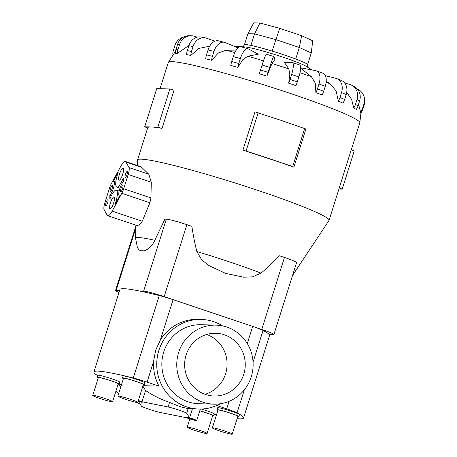 <?xml version="1.0" encoding="UTF-8"?>
<svg xmlns="http://www.w3.org/2000/svg" width="457" height="457" viewBox="0 0 457 457"><rect width="100%" height="100%" fill="white"/><g stroke="black" fill="none" stroke-linecap="round" stroke-linejoin="round"><path stroke-width="0.69" d="M138.02 401.492A7.026 0.514 -162.5 0 0 138.585 401.669L141.493 406.227A11.294 0.828 -162.5 0 0 149.159 409.301A11.294 0.828 -162.5 0 0 160.064 412.465L186.153 417.658A7.026 0.514 -162.5 0 0 188.193 418.378A7.026 0.514 -162.5 0 0 196.716 420.543A7.026 0.514 -162.5 0 0 191.826 418.475A7.026 0.514 -162.5 0 0 189.581 417.755L192.391 408.844M138.265 400.709A4.233 0.308 17.5 0 1 139.248 401.029A4.233 0.308 17.5 0 1 142.196 402.274A4.233 0.308 17.5 0 1 138.077 401.297M188.918 418.395A4.233 0.308 17.5 0 1 185.97 417.155A4.233 0.308 17.5 0 1 191.106 418.458A4.233 0.308 17.5 0 1 194.048 419.703A4.233 0.308 17.5 0 1 188.918 418.395M220.314 403.765A44.809 43.284 -88.4 0 1 198.784 409.021L188.107 408.644L180.098 406.667L169.541 402.406C160.487 399.247 152.501 395.265 145.572 390.467L142.013 401.766A7.026 0.514 -162.5 0 0 139.973 401.046A7.026 0.514 -162.5 0 0 138.328 400.515M145.572 390.467L142.864 386.125M205.033 394.311A31.373 30.305 91.6 0 0 227.072 364.977A31.373 30.305 91.6 0 0 206.684 334.473M224.353 334.798A31.373 30.305 -88.4 0 1 244.803 369.953A31.373 30.305 -88.4 0 1 214.082 396.002A31.373 30.305 -88.4 0 1 205.536 394.482A31.373 30.305 -88.4 0 1 185.085 359.328A31.373 30.305 -88.4 0 1 215.807 333.279A31.373 30.305 -88.4 0 1 224.353 334.798M213.853 404.154L198.932 403.742A39.531 38.188 -88.4 0 1 188.164 401.829A39.531 38.188 -88.4 0 1 162.401 357.534A39.531 38.188 -88.4 0 1 201.109 324.716L216.035 325.127A39.531 38.188 91.6 0 0 177.322 357.945A39.531 38.188 91.6 0 0 203.091 402.24A39.531 38.188 91.6 0 0 213.853 404.154A39.531 38.188 91.6 0 0 252.567 371.335A39.531 38.188 91.6 0 0 226.798 327.041A39.531 38.188 91.6 0 0 216.035 325.127M198.784 409.021A44.809 43.284 -88.4 0 1 186.582 406.85A44.809 43.284 -88.4 0 1 157.379 356.637A44.809 43.284 -88.4 0 1 201.257 319.437A44.809 43.284 -88.4 0 1 213.459 321.608A44.809 43.284 -88.4 0 1 222.462 325.87M112.593 401.697L118.214 383.874A10.414 0.76 -162.5 0 0 110.977 380.818A10.414 0.76 -162.5 0 0 98.352 377.613L92.731 395.436A10.414 0.76 -162.5 0 0 99.969 398.493A10.414 0.76 -162.5 0 0 112.593 401.697A10.414 0.76 -162.5 0 0 105.356 398.641A10.414 0.76 -162.5 0 0 92.731 395.436M97.358 377.299L97.987 375.317A11.454 0.84 17.5 0 1 111.868 378.842A11.454 0.84 17.5 0 1 119.831 382.206L119.203 384.188A11.454 0.84 -162.5 0 0 111.245 380.824A11.454 0.84 -162.5 0 0 97.358 377.299A11.454 0.84 -162.5 0 0 98.249 377.945M207.09 433.459A10.414 0.76 -162.5 0 0 199.846 430.403A10.414 0.76 -162.5 0 0 187.227 427.198A10.414 0.76 -162.5 0 0 194.465 430.254A10.414 0.76 -162.5 0 0 207.09 433.459L212.705 415.63A10.414 0.76 -162.5 0 0 205.467 412.574A10.414 0.76 -162.5 0 0 199.783 410.803M201.343 409.009A11.454 0.84 17.5 0 1 206.364 410.603A11.454 0.84 17.5 0 1 214.322 413.962L213.699 415.944A11.454 0.84 -162.5 0 0 205.736 412.585A11.454 0.84 -162.5 0 0 199.806 410.723M137.734 402.389L143.355 384.566A10.414 0.76 -162.5 0 0 136.117 381.509A10.414 0.76 -162.5 0 0 123.499 378.305L117.877 396.128A10.414 0.76 -162.5 0 0 125.115 399.184A10.414 0.76 -162.5 0 0 137.734 402.389A10.414 0.76 -162.5 0 0 130.496 399.332A10.414 0.76 -162.5 0 0 117.877 396.128M122.505 377.99L123.127 376.008A11.454 0.84 17.5 0 1 137.009 379.538A11.454 0.84 17.5 0 1 144.972 382.897L144.349 384.88A11.454 0.84 -162.5 0 0 136.386 381.515A11.454 0.84 -162.5 0 0 122.505 377.99A11.454 0.84 -162.5 0 0 123.39 378.636M232.23 434.15L237.851 416.327A10.414 0.76 -162.5 0 0 230.614 413.271A10.414 0.76 -162.5 0 0 217.989 410.066L212.368 427.889A10.414 0.76 -162.5 0 0 219.606 430.945A10.414 0.76 -162.5 0 0 232.23 434.15A10.414 0.76 -162.5 0 0 224.993 431.094A10.414 0.76 -162.5 0 0 212.368 427.889M216.995 409.752L217.623 407.77A11.454 0.84 17.5 0 1 231.505 411.294A11.454 0.84 17.5 0 1 239.468 414.659L238.84 416.635A11.454 0.84 -162.5 0 0 230.882 413.277A11.454 0.84 -162.5 0 0 216.995 409.752A11.454 0.84 -162.5 0 0 217.886 410.397M164.183 296.644L186.879 224.667L191.866 226.341C193.334 235.898 194.996 244.301 196.847 251.561L201.611 259.69L208.643 265.46L225.495 273.326L243.598 277.21L252.572 276.816L261.056 273.143C266.694 268.402 272.829 262.615 279.461 255.783L284.454 257.457A17.457 1.28 -162.5 0 1 296.593 262.586L273.897 334.564A17.457 1.28 17.5 0 1 273.275 334.707L269.219 334.593A107.675 7.883 -162.5 0 0 263.061 330.434A16.315 1.194 -162.5 0 0 252.698 326.418L173.083 299.661A16.315 1.194 -162.5 0 0 159.265 295.553A107.675 7.883 -162.5 0 0 139.574 291.018L143.635 291.132A17.457 1.28 17.5 0 1 164.183 296.644L261.758 329.44A17.457 1.28 17.5 0 1 273.897 334.564M137.403 165.514L137.54 160.099A100.391 7.352 17.5 0 1 137.568 159.944A100.391 7.352 17.5 0 1 259.268 190.849A100.391 7.352 17.5 0 1 329.063 220.325A100.391 7.352 17.5 0 1 328.994 220.463L292.531 275.468M300.597 67.773L316.101 70.766A12.55 6.706 110.2 0 1 316.667 70.921A12.55 6.706 110.2 0 1 318.986 83.985L317.432 88.915L323.705 91.217A12.55 6.706 -69.8 0 1 322.179 94.913L315.907 92.611L315.216 83.003L311.463 76.753L300.597 68.127M325.384 75.679L335.889 78.307A12.55 9.643 112.6 0 1 336.94 78.655A12.55 9.643 112.6 0 1 341.522 92.594L339.968 97.524L344.641 99.466A12.55 9.643 -67.4 0 1 342.973 103.111L338.306 101.168L336.163 90.994L330.177 83.877L326.218 81.26M240.839 46.711L244.724 46.922A33.464 2.451 17.5 0 1 283.866 57.479A33.464 2.451 17.5 0 1 306.116 66.276L312.068 69.984M329.063 220.325L339.208 188.153A100.391 7.352 -162.5 0 0 339.231 187.941L351.273 149.742L354.244 150.936L342.202 189.129L338.928 189.038M242.935 150.09L254.977 111.896L281.455 120.482L305.916 129.017L293.868 167.211A100.391 7.352 -162.5 0 0 269.413 158.682A100.391 7.352 -162.5 0 0 242.935 150.09L292.691 166.502L293.868 167.211M243.404 46.848L244.055 44.792A33.464 2.451 17.5 0 1 284.62 55.091A33.464 2.451 17.5 0 1 307.887 64.917L307.235 66.979M360.91 113.125L358.545 104.327M344.732 82.991L349.559 84.362A12.55 11.636 118 0 1 351.679 85.213A12.55 11.636 118 0 1 357.026 99.483L355.466 104.413L358.082 105.801A12.55 11.636 -62 0 1 356.323 109.4L353.707 108.012L351.633 99.432L346.709 92.394M290.058 79.427L297.318 81.866A12.55 3.113 -71.4 0 1 295.965 85.625L288.71 83.185L289.812 74.205L288.824 68.921L284.277 62.249L292.132 62.466A12.55 3.113 108.6 0 1 292.366 62.506A12.55 3.113 108.6 0 1 291.612 74.491L290.058 79.427A12.55 3.113 108.6 0 1 288.71 83.185M110.417 202.857A6.272 1.554 108.6 0 1 114.039 196.956A6.272 1.554 108.6 0 1 113.662 202.948A6.272 1.554 108.6 0 1 110.04 208.849A6.272 1.554 108.6 0 1 110.417 202.857M119.448 174.208A6.272 1.554 108.6 0 1 123.07 168.307A6.272 1.554 108.6 0 1 122.693 174.3A6.272 1.554 108.6 0 1 119.071 180.201A6.272 1.554 108.6 0 1 119.448 174.208M120.934 188.701A3.136 0.777 108.6 0 1 122.744 185.748A3.136 0.777 108.6 0 1 122.556 188.747A3.136 0.777 108.6 0 1 120.745 191.694A3.136 0.777 108.6 0 1 120.934 188.701M125.447 174.374A3.136 0.777 108.6 0 1 127.257 171.426A3.136 0.777 108.6 0 1 127.069 174.42A3.136 0.777 108.6 0 1 125.258 177.373A3.136 0.777 108.6 0 1 125.447 174.374M106.035 202.737A3.136 0.777 108.6 0 1 107.846 199.783A3.136 0.777 108.6 0 1 107.658 202.782A3.136 0.777 108.6 0 1 105.847 205.73A3.136 0.777 108.6 0 1 106.035 202.737M110.554 188.415A3.136 0.777 108.6 0 1 112.365 185.462A3.136 0.777 108.6 0 1 112.176 188.455A3.136 0.777 108.6 0 1 110.365 191.409A3.136 0.777 108.6 0 1 110.554 188.415M307.647 64.466L311.274 52.955L299.335 47.499L275.839 39.605L279.73 28.34L259.907 23.021L253.749 22.85L247.928 33.704L254.543 33.887L259.907 23.021M272.206 51.121L275.839 39.605L254.543 33.887L250.91 45.409M311.274 52.955L312.719 40.77L301.609 35.692L279.73 28.34M295.708 59.022L299.335 47.499L301.609 35.692M244.506 44.558L247.928 33.704M123.31 181.875A7.529 1.868 -71.4 0 0 119.551 189.489A7.529 1.868 -71.4 0 0 119.346 195.859A7.529 1.868 -71.4 0 0 119.825 195.802L114.867 204.953A13.493 3.348 -71.4 0 0 116.335 190.112A13.493 3.348 -71.4 0 0 109.857 199.132L109.794 195.282A7.529 1.868 -71.4 0 0 113.559 187.667A7.529 1.868 -71.4 0 0 113.764 181.298A7.529 1.868 -71.4 0 0 113.279 181.355L118.237 172.203A13.493 3.348 -71.4 0 0 116.769 187.044A13.493 3.348 -71.4 0 0 123.253 178.024L123.31 181.875M111.331 195.796L109.794 195.282M125.367 161.47L141.127 166.765L148.799 174.231L151.29 182.212L150.93 197.932L149.885 202.742L142.247 221.228L138.517 226.032L107.738 215.687A13.493 3.348 108.6 0 1 107.138 215.127L104.11 209.58A7.529 1.868 108.6 0 1 104.899 202.702L109.417 188.381A7.529 1.868 108.6 0 1 111.291 183.851L120.939 166.04A13.493 3.348 108.6 0 1 125.367 161.47A13.493 3.348 108.6 0 1 125.966 162.029L128.994 167.576A7.529 1.868 108.6 0 1 128.206 174.454L123.693 188.775A7.529 1.868 108.6 0 1 121.813 193.305L112.165 211.117A13.493 3.348 108.6 0 1 107.738 215.687M258.176 112.662L246.134 150.856M304.733 128.308L292.691 166.502M162.029 128.383A100.391 7.352 -162.5 0 0 151.267 126.977L157.825 127.16L162.029 128.383L174.071 90.189L169.867 88.966L156.757 88.601L144.715 126.8L151.267 126.977A100.391 7.352 -162.5 0 0 147.714 127.777L137.568 159.944M147.651 127.971L144.715 126.8M169.867 88.966L157.825 127.16M339.231 187.941L342.202 189.129M272.006 63.489L266.905 76.142A12.55 0.788 -72.8 0 1 268.07 72.326L269.624 67.39A12.55 0.788 -72.8 0 1 273.817 56.519A12.55 0.788 -72.8 0 1 273.863 56.571L275.017 59.261L272.006 63.489A81.792 5.992 17.5 0 1 288.824 68.921M266.905 76.142L259.37 73.805A12.55 0.788 107.2 0 1 260.536 69.99L268.07 72.326M273.817 56.519L266.282 54.183A12.55 0.788 107.2 0 0 262.09 65.054L260.536 69.99M247.86 56.211L242.85 59.633L237.846 67.407L230.774 65.397A12.55 4.61 105.8 0 1 231.745 61.524L238.822 63.529L240.376 58.599A12.55 4.61 -74.2 0 1 247.951 48.728A12.55 4.61 -74.2 0 1 248.288 48.865L258.336 54.2L247.86 56.211A81.792 5.992 17.5 0 1 263.472 60.844M236.235 50.104L226.015 50.241L218.355 52.955L211.625 60.261L205.707 58.782A12.55 7.98 104 0 1 206.513 54.863L212.436 56.342L213.99 51.407A12.55 7.98 -76 0 1 224.45 42.312A12.55 7.98 -76 0 1 225.17 42.552L238.011 47.888M209.7 46.208L198.881 48.408L190.815 55.411L186.627 54.606A12.55 10.568 100.9 0 1 187.307 50.653L191.494 51.464L193.048 46.528A12.55 10.568 -79.1 0 1 205.382 37.862A12.55 10.568 -79.1 0 1 206.77 38.251L214.841 41.216M188.952 45.437L177.447 53.332L175.402 53.275A12.55 12.122 91.6 0 1 176.002 49.316L178.047 49.367L179.601 44.438A12.55 12.122 -88.4 0 1 191.472 35.766A12.55 12.122 -88.4 0 1 194.888 36.377L197.258 37.171M237.846 67.407A12.55 4.61 -74.2 0 1 238.822 63.529M247.951 48.728L240.873 46.723A12.55 4.61 105.8 0 0 233.304 56.588L231.745 61.524M211.625 60.261A12.55 7.98 -76 0 1 212.436 56.342M224.45 42.312L218.526 40.833A12.55 7.98 104 0 0 208.066 49.927L206.513 54.863M190.815 55.411A12.55 10.568 -79.1 0 1 191.494 51.464M205.382 37.862L201.194 37.057A12.55 10.568 100.9 0 0 188.861 45.723L187.307 50.653M177.447 53.332A12.55 12.122 -88.4 0 1 178.047 49.367M191.472 35.766L189.427 35.709A12.55 12.122 91.6 0 0 177.556 44.38L176.002 49.316M172.832 54.029A12.55 12.493 156.8 0 1 173.409 50.27L174.962 45.34A12.55 12.493 156.8 0 1 183.857 36.943M360.916 113.176A12.55 12.493 -23.2 0 0 362.709 109.606L364.269 104.676A12.55 12.493 -23.2 0 0 363.841 96.027L363.543 95.324A12.55 12.493 156.8 0 1 363.966 103.973L362.412 108.909A12.55 12.493 156.8 0 1 360.613 112.479M357.231 88.881A12.55 12.493 156.8 0 1 363.543 95.324M358.082 105.801L359.636 100.871A12.55 11.636 -62 0 0 354.295 86.602L351.679 85.213M355.466 104.413A12.55 11.636 118 0 1 353.707 108.012M344.641 99.466L346.195 94.536A12.55 9.643 -67.4 0 0 341.613 80.598L336.94 78.655M339.968 97.524A12.55 9.643 112.6 0 1 338.306 101.168M323.705 91.217L325.258 86.287A12.55 6.706 -69.8 0 0 322.939 73.223L316.667 70.921M317.432 88.915A12.55 6.706 110.2 0 1 315.907 92.611M297.318 81.866L298.872 76.936A12.55 3.113 -71.4 0 0 299.626 64.951L292.366 62.506M186.879 224.667A17.457 1.28 -162.5 0 0 166.331 219.154L164.926 219.114L153.769 242.461L151.495 245.797L148.474 248.814L144.235 250.864L140.75 250.767L139.185 249.973L137.448 247.728L135.558 238.286A78.775 5.77 17.5 0 1 154.923 240.313M119.003 292.446A17.457 1.28 17.5 0 1 115.547 290.515A17.457 1.28 17.5 0 1 116.164 290.372L119.625 290.469M216.744 405.525L226.701 408.866A16.315 1.194 17.5 0 1 237.063 412.882A107.675 7.883 17.5 0 1 243.53 417.995L269.521 335.547A107.675 7.883 -162.5 0 0 269.219 334.593M237.743 416.658A11.454 0.84 -162.5 0 0 238.84 416.635M143.247 384.897A11.454 0.84 -162.5 0 0 144.349 384.88M212.602 415.967A11.454 0.84 -162.5 0 0 213.699 415.944M118.106 384.206A11.454 0.84 -162.5 0 0 119.203 384.188M143.001 385.679L159.019 386.119A44.809 43.284 -88.4 0 1 153.569 361.538L155.614 350.308L160.367 339.979A44.809 43.284 -88.4 0 1 198.012 319.352L201.257 319.437M119.037 384.268A44.809 43.284 91.6 0 0 120.694 387.193M136.329 402.343A44.809 43.284 91.6 0 0 140.276 404.319M118.631 393.723A39.531 38.188 -88.4 0 1 115.884 391.255M189.581 417.755L186.673 413.202A11.294 0.828 -162.5 0 0 179.007 410.123A11.294 0.828 -162.5 0 0 168.102 406.959L142.013 401.766M186.673 413.202L188.107 408.644M169.541 402.406L168.102 406.959M97.867 375.688A107.675 7.883 17.5 0 1 93.925 371.981A107.675 7.883 17.5 0 1 133.273 378.002A16.315 1.194 17.5 0 1 147.085 382.109L159.019 386.119M121.476 384.714L119.271 383.971M243.53 417.995A107.675 7.883 17.5 0 1 237.109 418.675M216.464 414.91A107.675 7.883 17.5 0 1 214.19 414.39M139.574 291.018A107.675 7.883 -162.5 0 0 119.923 289.532L93.925 371.981M196.847 251.561A78.775 5.77 17.5 0 1 231.065 262.409A78.775 5.77 17.5 0 1 261.056 273.143M299.998 72.703A81.792 5.992 17.5 0 1 311.468 76.753M326.127 82.26A81.792 5.992 17.5 0 1 330.177 83.877M175.568 51.144L168.313 62.426A100.391 7.352 17.5 0 1 290.018 93.331A100.391 7.352 17.5 0 1 359.813 122.807L360.91 113.09M141.95 167.399L125.966 162.029M148.799 174.231L128.994 167.576M151.29 182.212L128.206 174.454M150.93 197.932L123.693 188.775M149.885 202.742L121.813 193.305M142.247 221.228L112.165 211.117M262.09 65.054L269.624 67.39M226.015 50.241A81.792 5.992 17.5 0 1 234.869 52.578M208.603 46.163A81.792 5.992 17.5 0 1 209.609 46.368M233.304 56.588L240.376 58.599M208.066 49.927L213.99 51.407M188.861 45.723L193.048 46.528M177.556 44.38L179.601 44.438M362.412 108.909L362.709 109.606M363.966 103.973L364.269 104.676M357.026 99.483L359.636 100.871M341.522 92.594L346.195 94.536M318.986 83.985L325.258 86.287M291.612 74.491L298.872 76.936M261.758 329.44L284.454 257.457M116.164 290.372L135.815 228.054M143.635 291.132L166.331 219.154M153.569 361.538L147.085 382.109M252.698 326.418L247.288 343.567M173.083 299.661L160.367 339.979M159.265 295.553L133.273 378.002M229.077 401.337L226.701 408.866M263.061 330.434L253.058 362.144M244.335 389.821L237.063 412.882M196.716 420.543L200.343 409.032M189.838 418.915L187.227 427.198M351.313 149.759L359.813 122.807M119.723 195.984L119.346 195.859M119.157 191.06L116.335 190.112M115.838 181.995L113.764 181.298M119.974 188.118L116.769 187.044M115.547 290.515L135.866 226.072M160.036 88.692L168.313 62.426M240.136 46.677L234.338 46.363M135.558 238.286L135.889 225.152"/></g></svg>
